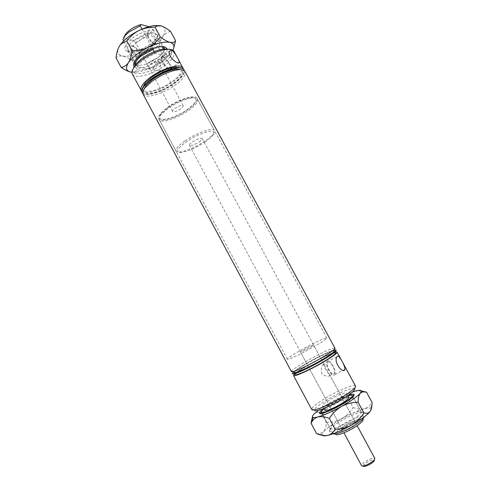 <?xml version="1.0" encoding="UTF-8"?>
<svg xmlns="http://www.w3.org/2000/svg" width="491" height="491" viewBox="0 0 491 491"><rect width="100%" height="100%" fill="white"/><g stroke="black" fill="none" stroke-linecap="round" stroke-linejoin="round"><path stroke-width="0.37" stroke-dasharray="2.46 1.84" d="M135.436 63.026L135.749 62.332M162.134 46.639L152.627 29.067L150.264 27.054C150.019 29.319 148.178 31.835 144.747 34.603C141.205 37.334 137.363 39.317 133.214 40.55L135.602 42.496L146.95 63.615L146.668 64.29L147.816 65.223L158.839 59.153C162.14 56.612 164.209 54.237 165.056 52.04L163.92 51.076L164.178 50.42L163.405 48.99M334.574 374.799L334.893 374.332C336.936 370.791 329.731 358.448 327.215 361.173L326.846 361.689C324.778 365.23 332.149 377.732 334.574 374.799M333.972 373.682L334.242 373.289C335.954 370.324 329.909 359.989 327.816 362.284L327.509 362.714C325.779 365.672 331.941 376.131 333.972 373.682M323.391 364.408L324.146 364.506C323.594 366.323 327.135 372.908 329.547 374.51L329.529 375.781C327.62 376.775 325.073 376.118 321.893 373.798C320.844 370.196 321.212 367.219 322.998 364.881L323.391 364.408M169.573 69.354L171.015 68.63C172.231 66.058 166.111 57.238 162.791 56.796L161.281 57.515C160.054 60.105 166.332 69.059 169.573 69.354M160.631 71.465L159.55 69.464L160.631 71.465C162.668 71.269 164.037 71.391 164.749 71.833L164.325 71.852C161.527 71.035 158.268 70.569 154.561 70.446L153.462 68.415L156.555 62.633L158.041 61.424L159.237 61.651L159.741 62.302C160.741 64.401 160.674 66.788 159.55 69.464M169.021 68.323L170.23 67.721C171.249 65.567 166.118 58.177 163.343 57.815L162.085 58.423C161.054 60.583 166.302 68.071 169.021 68.323M169.843 49.37C173.875 52.071 171.727 56.772 163.411 63.48C150.976 73.276 130.98 77.375 132.858 69.28M132.312 74.073C134.773 79.579 153.487 74.362 165.203 65.248C172.433 59.595 175.416 55.035 174.145 51.555M311.693 409.052L314.406 409.93C314.713 407.211 329.031 397.888 341.006 392.493C347.996 389.345 352.428 387.994 354.293 388.449L355.061 385.699C353.017 385.239 348.205 386.73 340.619 390.161C327.644 396.028 312.092 406.106 311.693 409.052L311.73 409.574M355.472 386.024L355.061 385.699M332.738 433.142L335.482 434.019C335.089 431.957 344.952 425.132 353.434 421.517C358.442 419.388 361.566 418.651 362.806 419.308L363.579 416.534C362.174 415.822 358.651 416.669 353.011 419.081C343.473 423.162 332.352 430.822 332.738 433.142L333.143 433.743M363.862 417.203L363.579 416.534M351.826 423.561C344.639 427.035 341.018 429.68 340.969 431.503C341.687 431.908 343.559 431.472 346.591 430.196C353.072 427.127 356.767 424.562 357.681 422.505C357.393 421.689 355.441 422.045 351.826 423.561M346.173 427.655C343.792 428.668 342.313 429.017 341.742 428.711L341.656 428.612C342.074 427.078 344.958 425.028 350.316 422.456C352.943 421.346 354.471 421.02 354.889 421.487L354.925 421.609C354.183 423.224 351.268 425.243 346.173 427.655M135.602 42.496L146.588 36.438C149.841 33.842 151.854 31.387 152.627 29.067M138.345 57.858C139.665 58.042 140.217 57.306 140.003 55.649C138.468 50.849 135.743 47.541 131.827 45.724L130.95 45.718C127.476 46.264 134.252 57.379 138.345 57.858M138.646 56.244L139.978 55.63L140.039 54.397C138.744 50.358 136.455 47.578 133.171 46.05L131.791 46.651C130.735 48.781 135.841 55.913 138.646 56.244M154.315 44.08L155.592 43.515C156.555 41.453 151.541 34.296 148.755 33.781L147.429 34.333L147.386 35.475C148.736 39.599 151.044 42.465 154.315 44.08M155.696 44.405L156.561 44.405C159.685 43.76 153.045 32.891 149.068 32.13C147.773 31.854 147.226 32.523 147.441 34.143C149.055 39.059 151.805 42.484 155.696 44.405M142.052 29.098L152.118 47.756L140.635 54.084C137.253 56.753 135.228 59.184 134.552 61.375L123.634 40.998M141.715 91.301C145.483 95.162 162.748 89.608 173.826 81.224C180.332 76.301 183.505 72.189 183.352 68.881M147.816 65.223L149.89 69.078L137.56 66.991C138.253 64.83 140.297 62.425 143.691 59.761L155.181 53.439L167.161 55.937L165.056 52.04M137.56 66.991L135.909 63.904M142.562 87.907C141.181 95.131 160.625 90.51 172.912 81.089C181.062 74.73 183.444 70.274 180.05 67.721M142.009 92.204C144.256 97.316 162.859 91.792 174.692 82.826C181.995 77.265 185.082 72.864 183.941 69.624M142.777 93.278C146.539 97.095 163.785 91.51 174.864 83.145C181.369 78.241 184.555 74.141 184.42 70.857M143.624 89.939C142.298 97.071 161.68 92.394 173.955 83.01C182.081 76.694 184.487 72.269 181.161 69.728M143.071 94.186C145.293 99.256 163.884 93.701 175.729 84.747C183.045 79.198 186.138 74.816 185.015 71.6M291.458 371.662L291.636 371.092C293.225 368.637 308.489 359.467 320.819 353.489C327.822 350.089 332.352 348.279 334.408 348.064L334.979 348.229M291.636 371.092L294.312 371.957C295.711 369.692 309.778 361.21 321.151 355.717C327.607 352.593 331.781 350.942 333.659 350.777L334.408 348.064M292.599 373.798L292.759 373.228C294.287 370.748 309.569 361.529 321.936 355.552C328.97 352.151 333.518 350.359 335.568 350.175L336.139 350.359M293.661 371.748C297.503 368.336 310.901 360.468 321.752 355.208C327.166 352.581 331.198 350.881 333.837 350.114M292.759 373.228L295.441 374.099C296.785 371.804 310.864 363.279 322.274 357.786C328.761 354.662 332.941 353.029 334.819 352.894L335.568 350.175M294.766 373.878C298.565 370.435 311.981 362.53 322.863 357.276C328.313 354.643 332.358 352.955 335.009 352.213M338.403 395.292C343.099 393.193 345.781 392.462 346.45 393.101C347.462 394.163 338.311 400.337 330.486 403.817C325.834 405.873 323.207 406.579 322.605 405.934C321.679 404.799 330.725 398.735 338.403 395.292M324.919 410.249C323.956 409.058 332.99 402.945 340.686 399.527C345.394 397.44 348.088 396.734 348.776 397.403M159.237 61.651L159.569 61.983C159.894 62.83 159.152 63.959 157.353 65.383C153.388 67.985 150.62 68.74 149.049 67.648C148.718 66.813 149.448 65.69 151.234 64.272C153.64 62.547 155.905 61.596 158.041 61.424M180.762 108.83C176.735 111.383 174.01 112.249 172.58 111.432C172.329 110.739 173.12 109.714 174.956 108.351C179.012 105.78 181.75 104.908 183.168 105.731C183.407 106.43 182.609 107.468 180.762 108.83M188.084 109.425C177.171 117.38 160.434 122.799 158.697 118.712C157.783 116.281 160.588 112.611 167.124 107.713C178.276 99.434 195.424 94.051 196.885 98.151C197.738 100.747 194.804 104.509 188.084 109.425M314.179 343.031C301.799 349.144 286.474 358.35 287.388 359.197C288.014 359.639 292.077 358.025 299.584 354.355C312.344 348.088 327.97 338.643 326.816 337.968C326.03 337.575 321.814 339.263 314.179 343.031M309.477 346.677C304.254 349.365 301.265 351.163 300.529 352.072L304.629 350.433C309.907 347.72 312.908 345.91 313.632 345.013L309.477 346.677M324.097 408.721C328.718 405.118 334.617 401.644 341.797 398.299L347.947 395.875M146.95 63.615L157.973 57.551C161.269 55.004 163.337 52.623 164.178 50.42M150.264 27.054L148.902 26.686M152.118 47.756L153.302 48.75M154.217 51.653L155.181 53.439M167.161 55.937C164.565 60.976 158.808 65.358 149.89 69.078M122.91 39.648L123.634 38.372L133.214 40.55M123.634 38.372L123.683 37.746M153.462 68.415L154.561 70.446M167.713 107.762C176.048 102.048 183.763 98.63 190.864 97.5C198.622 97.648 197.517 101.606 187.55 109.383C173.372 119.884 152.701 123.425 161.471 113.323L167.713 107.762M188.605 110.395C195.332 105.485 198.272 101.735 197.425 99.145C196.774 98.004 195.013 97.58 192.159 97.875C184.659 99.072 176.496 102.693 167.67 108.738L161.073 114.612C159.25 116.833 158.636 118.534 159.231 119.706C160.956 123.781 177.693 118.343 188.605 110.395M205.109 141.917C208.466 139.628 210.952 137.535 212.566 135.639C220.238 127.286 200.672 131.662 186.083 141.967C176.613 149.043 175.035 152.535 181.363 152.437C188.225 151.246 196.136 147.742 205.109 141.917M184.966 140.935C196.332 132.92 213.284 127.003 214.395 130.477C214.831 131.343 214.352 132.613 212.959 134.295C211.253 136.308 208.632 138.523 205.091 140.935C195.633 147.085 187.28 150.78 180.031 152.026C177.859 152.265 176.533 151.964 176.048 151.124C175.33 149.074 178.301 145.674 184.966 140.935M363.18 466.1C363.512 464.523 365.899 462.712 370.355 460.662C372.528 459.815 373.854 459.625 374.338 460.092M374.443 459.711L374.811 458.416C374.234 457.87 372.657 458.097 370.073 459.116C364.776 461.552 361.928 463.7 361.523 465.572L362.806 465.977M199.143 141.936C201.402 140.352 202.421 139.205 202.2 138.493C200.635 137.762 197.388 138.91 192.466 141.948C190.232 143.525 189.225 144.661 189.452 145.361C191.036 146.085 194.27 144.943 199.143 141.936M323.434 408.665C329.283 404.093 341.233 397.655 348.266 395.292M352.587 398.938L353.268 397.329L353.004 397.096C350.506 395.323 327.847 406.8 323.287 412.109L322.384 413.962C322.826 417.055 348.401 404.375 352.587 398.938M363.144 414.527L363.892 412.931C364.463 408.156 335.709 421.867 330.24 428.888C329.191 430.134 328.964 430.981 329.559 431.417C331.879 434.265 358.989 420.67 363.144 414.527M330.934 426.384C335.605 420.419 360.081 408.457 361.057 411.716L360.437 413.459C356.65 418.933 332.45 431.092 330.333 428.618L330.934 426.384M316.597 433.614L319.481 433.78L323.581 431.798C325.189 429.662 326.104 426.593 326.312 422.598L320.973 412.624C318.229 411.894 315.934 412.366 314.087 414.048L312.454 416.718M326.312 422.598C331.744 422.567 336.881 421.29 341.718 418.774C346.339 415.975 350.126 412.237 353.078 407.555L347.72 397.642C342.331 397.661 337.219 398.925 332.382 401.417C327.767 404.191 323.962 407.923 320.973 412.624M361.308 390.916L354.913 391.198C351.722 392.334 349.322 394.488 347.72 397.642M353.078 407.555C357.178 409.095 360.965 409.5 364.439 408.782C367.71 407.757 370.245 405.627 372.049 402.399M322.397 435.364L322.065 434.609L323.581 431.798C327.012 428.048 333.058 423.708 341.718 418.774C350.47 413.907 358.043 410.58 364.439 408.782C367.636 407.941 369.717 407.825 370.68 408.432L371.122 409.611M318.334 410.39C322.127 407.536 326.81 404.547 332.382 401.417C339.827 397.287 346.536 394.144 352.513 391.984M128.133 51.715L131.588 51.843C139.26 51.328 151.332 44.828 155.985 38.709C159.182 34.407 158.943 31.633 155.273 30.381C150.215 28.951 138.879 32.952 131.527 38.838C123.959 45.565 122.83 49.855 128.133 51.715M154.745 33.136L157.089 34.732C157.82 36.217 157.255 38.163 155.395 40.563C149.436 47.007 142.126 50.947 133.46 52.371L130.367 52.261L127.66 50.573C123.579 45.104 146.435 30.307 154.745 33.136M166.995 49.358C168.652 55.943 145.778 69.937 136.811 67.905L134.417 66.899M135.448 64.517L137.32 65.223C145.158 67.052 165.215 55.029 164.442 48.904M162.926 46.67L158.452 46.191C151.701 46.755 140.665 52.697 136.48 58.024L134.417 62.026M130.232 71.962L134.399 72.03L137.419 70.023L132.552 60.939C128.93 58.374 125.628 56.735 122.633 56.042C119.786 55.624 117.607 56.269 116.097 57.963M137.419 70.023C142.666 70.115 147.662 69.084 152.419 66.929C156.967 64.524 160.741 61.252 163.73 57.109L158.851 48.075C153.64 47.977 148.663 48.99 143.918 51.125C139.37 53.513 135.584 56.784 132.552 60.939M170.561 31.424C167.505 31.952 164.908 33.633 162.767 36.475C160.803 39.556 159.495 43.423 158.851 48.075M163.73 57.109C166.474 56.753 168.91 55.373 171.04 52.967L173.654 48.259M131.938 72.263L135.221 72.269C140.309 71.803 146.042 70.023 152.419 66.929C160.618 62.805 166.823 58.153 171.04 52.985L172.838 50.242M119.479 46.031C116.355 51.53 117.41 54.863 122.633 56.042C128.237 56.839 135.332 55.201 143.918 51.125C152.437 46.848 158.722 41.962 162.767 36.475C166.363 31.031 165.792 27.484 161.054 25.839L160.618 25.728M135.86 62.645C136.277 59.319 144.937 52.212 153.131 49.444M334.893 374.332L343.283 370.386M329.737 375.419L334.242 373.289M171.015 68.63L178.663 62.897M164.749 71.833L170.23 67.721M341.742 428.711L340.969 431.503M140.039 54.397L140.003 55.649M139.978 55.63L155.592 43.515M155.046 44.08L156.561 44.405M346.45 393.101L347.806 395.611M172.58 111.432L149.049 67.648M183.168 105.731L164.927 71.907M287.388 359.197L158.697 118.712M341.656 428.612L300.529 352.072M363.788 416.767L352.955 396.746M163.798 50.733C163.196 52.66 161.189 54.961 157.783 57.643L146.625 63.689M332.818 433.436L322.071 413.379M354.889 421.487L329.547 374.51M324.146 364.506L313.632 345.013M326.816 337.968L196.885 98.151M159.741 62.302L159.569 61.983M322.605 405.934L323.956 408.457M147.386 35.475L147.441 34.143M131.791 46.651L147.429 34.333M132.435 46.044L130.95 45.718M354.925 421.609L357.681 422.505M156.555 62.633L162.085 58.423M161.281 57.515L169.653 51.132M322.998 364.874L327.509 362.714M326.846 361.689L336.881 356.853M190.864 97.5L192.159 97.875M212.566 135.639L212.959 134.295M202.2 138.493L357.135 425.648M197.425 99.145L214.395 130.477M159.231 119.706L176.048 151.124M189.452 145.361L343.896 432.78M181.363 152.437L180.031 152.026M161.471 113.323L161.073 114.612M353.004 397.096L353.158 396.532M361.13 412.035L363.892 412.931M353.268 397.329L361.057 411.716M370.68 408.432L372.025 403.639M322.065 434.609L319.481 433.78M322.384 413.962L330.112 428.379M330.333 428.618L329.559 431.417M322.335 413.606L321.777 413.428M155.395 40.563L155.985 38.709M133.46 52.371L131.588 51.843M157.089 34.732L163.589 46.743M135.221 72.269L134.399 72.03M127.66 50.573L134.675 63.664M136.48 58.024L135.86 59.939M158.452 46.191L160.391 46.731"/><path stroke-width="0.74" d="M153.302 48.75L153.358 49.358L141.531 55.753C138.149 58.423 136.117 60.847 135.436 63.026L135.909 63.904M344.7 370.03L344.977 369.588C345.584 366.722 338.851 354.042 337.274 356.331L336.881 356.853C333.53 361.008 341.54 373.338 344.7 370.03M178.251 62.848L179.387 62.351C179.307 60.774 174.379 50.96 171.408 50.223L169.653 51.132C167.235 54.618 174.765 62.725 178.251 62.848M132.858 69.28L135.479 64.407L140.954 59.245C148.865 53.445 156.654 49.99 164.332 48.873L169.843 49.37M183.352 68.881L174.145 51.555C173.096 49.732 170.481 49.02 166.296 49.419C157.949 50.647 149.454 54.415 140.819 60.737L134.853 66.353C132.22 69.624 131.373 72.195 132.312 74.073L141.715 91.301M354.293 388.449C358.129 389.24 341.975 400.527 327.644 406.879C318.849 410.715 314.436 411.734 314.406 409.93M293.55 375.578L311.73 409.574C312.779 410.734 317.542 409.445 326.03 405.695C340.496 399.257 357.374 387.878 355.472 386.024L337.096 352.133C338.581 353.213 321.445 363.935 307.237 370.699C298.909 374.651 294.348 376.278 293.55 375.578L294.766 373.878M362.806 419.308C365.157 420.492 354.477 428.342 344.878 432.368C339.011 434.793 335.881 435.345 335.482 434.019M333.143 433.743C334.574 434.332 337.968 433.504 343.313 431.251C352.857 427.219 363.997 419.56 363.862 417.203M148.902 26.686L140.942 24.55L140.266 25.79L128.826 32.105L125.125 35.671L122.91 39.648L123.634 40.998M183.051 67.979C181.124 62.848 162.005 68.255 149.902 77.658C142.838 83.212 139.91 87.508 141.126 90.553M180.05 67.721L174.882 67.206C167.21 68.347 159.219 71.876 150.921 77.811L144.98 83.31L142.562 87.907M184.42 70.857L183.941 69.624C183.033 68.034 180.694 67.42 176.926 67.783C168.573 69.035 159.87 72.889 150.811 79.352L144.336 85.33C141.96 88.276 141.181 90.565 142.009 92.204L142.777 93.278M184.119 69.949C182.216 64.867 163.11 70.305 150.995 79.689C143.918 85.238 140.985 89.515 142.187 92.535M181.161 69.728L176.036 69.213C168.358 70.354 160.354 73.896 152.014 79.837L146.017 85.373L143.624 89.939M185.015 71.6C184.119 70.035 181.805 69.434 178.086 69.79C169.739 71.048 161.011 74.914 151.903 81.389L145.373 87.404C143.022 90.313 142.255 92.572 143.071 94.186L291.458 371.662C292.225 372.307 296.767 370.644 305.077 366.667C319.254 359.866 336.415 349.218 334.979 348.229L185.015 71.6M333.659 350.777C337.992 350.243 321.237 361.002 306.728 367.931C297.699 372.203 293.557 373.547 294.312 371.957M333.837 350.114L335.942 350.003L336.139 350.359C337.593 351.396 320.451 362.082 306.255 368.87C297.933 372.829 293.385 374.473 292.599 373.798L292.409 373.442L293.661 371.748M335.942 350.003C337.397 351.034 320.249 361.714 306.059 368.502C297.736 372.46 293.188 374.111 292.409 373.442M334.819 352.894C339.128 352.434 322.403 363.23 307.906 370.128C298.89 374.375 294.735 375.695 295.441 374.099M335.009 352.213L337.096 352.133M347.806 395.611L348.776 397.403C349.819 398.52 340.686 404.737 332.837 408.199C328.178 410.243 325.539 410.924 324.919 410.249L323.956 408.457M347.947 395.875C350.482 395.089 351.93 394.979 352.299 395.531C353.667 396.967 341.828 405.038 331.64 409.525C325.619 412.158 322.206 413.035 321.421 412.164C321.157 411.55 322.047 410.402 324.097 408.721M163.405 48.99L162.134 46.639M140.266 25.79L142.052 29.098M153.02 49.425L154.217 51.653M135.712 62.271L134.859 61.479M123.683 37.746L125.721 33.861C129.544 29.607 134.614 26.502 140.942 24.55M374.443 459.711L374.338 460.092C374.271 461.608 371.883 463.455 367.176 465.64C364.862 466.53 363.53 466.683 363.18 466.1L362.806 465.977M361.523 465.572L361.554 465.634C362.039 466.254 363.61 466.051 366.274 465.02C371.755 462.485 374.615 460.3 374.848 458.471L374.811 458.416M348.266 395.292C351.102 394.328 352.937 394.009 353.765 394.334C354.373 394.617 354.226 395.292 353.311 396.36C348.309 402.773 317.763 417.546 319.61 412.728L320.691 411.071L323.434 408.665M366.482 392.149L372.049 402.399L372.025 403.639C371.982 407.064 371.362 409.672 370.159 411.47C368.643 413.207 366.544 413.698 363.874 412.943C360.762 417.945 356.693 421.972 351.679 425.034C346.542 427.729 341.024 429.103 335.114 429.165C333.463 432.375 331.02 434.443 327.804 435.37C324.453 435.965 320.715 435.376 316.597 433.614L311.055 423.236L311.675 422.131C313.092 419.56 315.179 417.835 317.941 416.945C321.218 416.221 325.017 416.712 329.351 418.418C332.511 413.404 336.599 409.377 341.607 406.345C346.738 403.67 352.237 402.313 358.092 402.27C358.123 398.152 358.847 395.138 360.265 393.223L362.671 391.812L366.482 392.149L361.308 390.916M335.114 429.165L329.351 418.418M312.454 416.718L311.055 423.236M363.874 412.943L358.092 402.27M371.122 409.611L370.159 411.47C367.188 415.128 361.032 419.652 351.679 425.034C342.147 430.319 334.187 433.768 327.804 435.37C324.932 436.02 323.133 436.02 322.397 435.364M352.513 391.984L354.913 391.198C359.308 389.897 361.45 389.958 361.339 391.382L360.265 393.223C357.178 396.642 350.961 401.012 341.607 406.345C332.088 411.599 324.201 415.134 317.941 416.945C315.449 417.614 313.792 417.773 312.976 417.424C312.024 416.951 312.399 415.828 314.087 414.048L318.334 410.39M134.417 66.899C132.889 65.407 133.368 63.087 135.86 59.939C140.524 54.016 152.879 47.363 160.391 46.731L164.19 46.854C165.86 47.259 166.793 48.087 166.995 49.358M164.442 48.904L164.154 47.787L162.926 46.67M160.299 36.88C157.138 41.262 153.094 44.755 148.159 47.363C143.12 49.64 137.756 50.733 132.054 50.641C131.502 55.593 130.287 59.62 128.409 62.719C126.396 65.487 123.971 67.04 121.124 67.377L116.097 57.963C116.539 53.206 117.668 49.229 119.479 46.031L121.252 43.809L126.844 40.925C130.054 36.53 134.117 33.038 139.051 30.46C144.078 28.202 149.424 27.122 155.076 27.226L156.574 26.091L161.054 25.839C163.877 26.753 167.05 28.619 170.561 31.424L175.612 40.722C174.489 42.324 172.623 42.877 170.021 42.373C167.247 41.575 164.006 39.746 160.299 36.88L155.076 27.226M132.054 50.641L126.844 40.925M121.124 67.377C124.469 69.661 127.507 71.189 130.232 71.962M173.654 48.259L175.612 40.722M172.838 50.242C174.894 46.129 173.955 43.509 170.021 42.373C164.743 41.336 157.458 42.999 148.159 47.363C138.91 52.052 132.325 57.171 128.409 62.719C125.18 68.046 126.132 71.195 131.263 72.177L131.938 72.263M160.618 25.728L154.591 25.55C149.884 26.115 144.704 27.754 139.051 30.46C131.465 34.229 125.573 38.556 121.375 43.435L119.479 46.031M134.417 62.026L134.675 63.664L135.448 64.517M343.283 370.386L344.977 369.588M178.663 62.897L179.387 62.351M164.332 48.873L166.296 49.419M174.882 67.206L176.926 67.783M176.036 69.213L178.086 69.79M352.955 396.746L352.299 395.531M322.071 413.379L321.421 412.164M146.017 85.373L145.373 87.404M144.98 83.31L144.336 85.33M125.721 33.861L125.125 35.671M135.479 64.407L134.853 66.353M357.135 425.648L374.848 458.471M343.896 432.78L361.554 465.634M353.158 396.532L353.765 394.334M361.339 391.382L362.671 391.812M312.976 417.424L311.681 422.131M321.777 413.428L319.61 412.728M163.589 46.743L164.154 47.787M121.375 43.435L121.252 43.809M154.591 25.55L156.574 26.091"/></g></svg>
